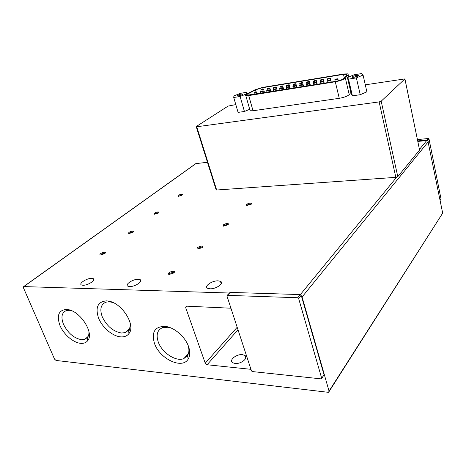 <?xml version="1.0" encoding="UTF-8"?>
<svg xmlns="http://www.w3.org/2000/svg" width="466" height="466" viewBox="0 0 466 466"><rect width="100%" height="100%" fill="white"/><g stroke="black" fill="none" stroke-linecap="round" stroke-linejoin="round"><path stroke-width="0.7" d="M91.75 278.353L93.165 278.616C96.59 279.839 87.794 285.571 82.896 285.262L81.538 285.006C78.131 283.73 86.903 278.068 91.75 278.353M138.268 279.274L139.992 279.6C143.72 280.986 135.024 286.893 129.647 286.561L127.999 286.24C124.276 284.802 132.956 278.971 138.268 279.274M242.39 354.661L244.737 355.36C249.036 357.643 241.155 364.301 235.033 363.457L232.779 362.775C228.462 360.428 236.338 353.869 242.39 354.661M154.508 343.5C159.652 358.843 182.229 369.66 188.159 359.105C190.151 355.808 190.279 351.597 188.526 346.477C185.287 336.93 174.511 327.534 165.646 326.433C154.922 326.2 151.205 331.891 154.508 343.5M170.772 327.889L168.028 327.248L162.465 327.674C157.292 330.039 155.9 334.833 158.289 342.067C161.976 352.762 176.09 362.024 183.802 358.61L187.524 355.564C189.149 352.878 189.336 349.465 188.089 345.329M71.263 310.595L69.166 310.269L66.288 310.595C61.728 312.599 60.784 317.136 63.452 324.22C67.832 333.021 73.82 338.182 81.416 339.697L84.795 339.347L87.515 337.407C88.61 335.957 89.093 334.04 88.959 331.646M80.618 343.337C83.688 343.599 86.024 342.737 87.637 340.745C94.621 333.324 80.199 310.723 67.576 309.564L66.463 309.447C58.64 310.117 56.473 315.476 59.957 325.513C63.696 334.413 73.232 342.679 80.618 343.337M112.725 302.434L109.184 301.776L105.904 302.172C100.813 304.385 99.584 309.232 102.223 316.711C106.679 326.043 113.092 331.483 121.451 333.021L125.325 332.584L128.622 330.155C130.061 328.128 130.509 325.46 129.967 322.152M120.665 336.866C124.3 337.128 127.055 336.044 128.931 333.604C136.183 325.344 121.766 302.545 108.159 301.042L106.487 300.867C97.778 301.671 95.134 307.409 98.553 318.074C102.304 327.516 112.498 336.225 120.665 336.866M218.065 280.847L220.43 281.313C224.682 283.013 216.212 289.17 210.003 288.798L207.737 288.343C203.473 286.578 211.931 280.515 218.065 280.847M181.979 195.254L177.977 196.419L178.047 195.516C179.911 194.462 181.356 194.13 182.381 194.532L181.979 195.254L181.274 195.056L178.286 196.454M158.539 212.968L154.438 214.197L154.531 213.172C156.465 212.053 157.957 211.71 159.005 212.141L158.539 212.968M158.661 212.869L157.91 212.677L155.143 213.661L154.735 214.232M132.909 232.336L128.709 233.641L128.832 232.464C130.841 231.276 132.379 230.915 133.451 231.375L132.909 232.336M133.113 232.173L132.373 231.94L129.466 232.977L129 233.664M104.774 253.597L100.47 254.984C99.695 254.797 99.747 254.349 100.627 253.632C102.718 252.374 104.314 251.99 105.403 252.479L104.774 253.597M105.071 253.347L104.349 253.079L101.291 254.18L100.755 255.007M251.273 204.178L246.7 205.489L246.52 204.44C248.588 203.17 250.277 202.827 251.588 203.409L251.273 204.178M251.203 204.236L250.137 203.91L247.201 204.964L246.922 205.523M228.148 224.758L223.476 226.15L223.272 224.932C225.422 223.581 227.169 223.22 228.515 223.843L228.148 224.758L227.076 224.367L223.983 225.492L223.668 226.179M202.564 247.528L197.782 249.019C196.873 248.803 196.798 248.326 197.555 247.597C199.798 246.153 201.609 245.768 202.995 246.444L202.564 247.528M202.623 247.475L201.574 246.992L198.295 248.192L197.951 249.042M174.092 272.866L169.199 274.474C168.144 274.235 168.063 273.676 168.954 272.802C171.296 271.253 173.177 270.845 174.604 271.573L174.092 272.866M174.237 272.732L173.212 272.156L169.735 273.437L169.35 274.491M182.381 194.532L181.932 195.132M241.644 93.981L242.926 93.969C242.92 94.569 241.534 95.181 238.761 95.815L237.643 95.868C237.276 95.326 238.609 94.697 241.644 93.981M242.204 94.738L238.441 95.856M356.403 75.376L358.302 75.364C358.436 75.993 356.991 76.634 353.985 77.28L352.308 77.356C351.702 76.785 353.065 76.127 356.403 75.376M357.573 76.208L353.036 77.391M328.21 79.104L327.377 79.127C327.225 78.83 327.924 78.504 329.485 78.154L330.318 78.131C330.476 78.428 329.771 78.754 328.21 79.104M321.156 80.251L320.346 80.274C320.194 79.977 320.893 79.657 322.449 79.307L323.264 79.284C323.41 79.581 322.711 79.902 321.156 80.251M314.189 81.387L313.397 81.41C313.251 81.113 313.95 80.793 315.494 80.443L316.292 80.42C316.437 80.717 315.732 81.037 314.189 81.387M307.31 82.505L306.535 82.529C306.395 82.237 307.094 81.911 308.632 81.567L309.407 81.544C309.546 81.835 308.847 82.156 307.31 82.505M300.518 83.612L299.76 83.635C299.626 83.344 300.325 83.024 301.852 82.674L302.609 82.651C302.743 82.948 302.044 83.268 300.518 83.612M293.807 84.707L293.067 84.73C292.939 84.433 293.632 84.119 295.153 83.769L295.898 83.746C296.026 84.043 295.327 84.358 293.807 84.707M287.178 85.785L286.456 85.808C286.334 85.517 287.027 85.196 288.541 84.853L289.264 84.829C289.386 85.121 288.693 85.441 287.178 85.785M280.631 86.851L279.926 86.874C279.81 86.583 280.503 86.268 282.006 85.925L282.716 85.901C282.833 86.193 282.14 86.507 280.631 86.851M274.165 87.905L273.472 87.928C273.361 87.637 274.055 87.323 275.552 86.979L276.245 86.956C276.355 87.247 275.662 87.561 274.165 87.905M267.769 88.948L267.1 88.971C266.995 88.68 267.682 88.365 269.173 88.022L269.849 87.998C269.954 88.29 269.266 88.604 267.769 88.948M261.461 89.973L260.797 89.996C260.698 89.711 261.391 89.39 262.871 89.053L263.535 89.029C263.634 89.321 262.94 89.635 261.461 89.973M335.712 79.803L334.85 79.826C334.681 79.523 335.392 79.191 336.988 78.841L337.85 78.812C338.019 79.121 337.302 79.447 335.712 79.803M328.478 80.968L327.639 80.991C327.476 80.688 328.186 80.362 329.771 80.006L330.61 79.983C330.773 80.286 330.062 80.618 328.478 80.968M321.336 82.121L320.521 82.144C320.363 81.841 321.074 81.509 322.647 81.16L323.468 81.136C323.625 81.439 322.915 81.766 321.336 82.121M314.288 83.257L313.49 83.28C313.338 82.977 314.043 82.651 315.61 82.296L316.414 82.278C316.565 82.575 315.861 82.907 314.288 83.257M307.327 84.381L306.546 84.404C306.401 84.101 307.111 83.775 308.667 83.42L309.453 83.402C309.599 83.699 308.888 84.026 307.327 84.381M300.459 85.488L299.696 85.511C299.556 85.208 300.261 84.882 301.811 84.532L302.574 84.509C302.714 84.812 302.009 85.138 300.459 85.488M293.667 86.583L292.928 86.6C292.788 86.303 293.493 85.977 295.036 85.627L295.782 85.604C295.916 85.907 295.211 86.233 293.667 86.583M286.969 87.66L286.24 87.684C286.112 87.387 286.811 87.06 288.343 86.711L289.077 86.688C289.205 86.991 288.501 87.311 286.969 87.66M280.346 88.726L279.635 88.75C279.513 88.453 280.212 88.126 281.738 87.783L282.454 87.759C282.577 88.057 281.872 88.383 280.346 88.726M273.804 89.781L273.111 89.804C272.994 89.507 273.693 89.187 275.208 88.837L275.907 88.82C276.029 89.117 275.324 89.437 273.804 89.781M267.344 90.823L266.668 90.847C266.558 90.55 267.251 90.229 268.765 89.88L269.447 89.862C269.558 90.159 268.859 90.48 267.344 90.823M260.966 91.854L260.302 91.872C260.191 91.581 260.89 91.26 262.393 90.911L263.057 90.893C263.168 91.19 262.469 91.511 260.966 91.854M254.657 92.868L254.011 92.891C253.912 92.594 254.605 92.274 256.102 91.93L256.749 91.913C256.853 92.204 256.154 92.524 254.657 92.868M321.721 378.503L324.039 374.798L301.42 295.968L302.073 297.017L329.048 391.102L328.582 392.343L56.042 360.451L54.551 359.146L23.451 287.813L23.673 286.578L229.441 293.021M230.944 308.212L186.517 306.156L186.126 306.209L185.666 307.601L205.238 363.195L207.102 364.756L250.953 369.322M329.107 391.527L442.677 213.131L329.048 391.102M207.457 162.285L195.778 163.63M442.677 213.131L427.788 140.447L429.005 138.955L441.028 198.93L440.102 200.322M227.344 295.357L297.727 297.733L298.63 298.45L321.697 378.316L321.196 378.881L252.263 371.559L251.465 370.895L226.942 295.986L230.192 292.409L300.325 294.57L301.42 295.968M235.808 104.594L228.101 106.085L196.407 126.443L196.268 126.764L196.745 126.764L379.143 101.908L395.838 177.348L397.795 176.637L419.569 150.029L404.966 79.104M395.838 177.348L216.655 190.012L196.745 126.764M216.108 189.738L216.655 190.012M427.893 140.959L426.71 140.551L417.827 141.431M230.192 292.409L229.773 292.683M417.722 140.924L427.147 139.986L427.788 140.447M379.143 101.908L381.176 101.198L404.925 78.905L365.297 84.824M440.125 200.438L441.028 198.93M417.449 139.596L428.365 138.495L429.005 138.955M249.718 109.289L244.429 111.473L238.085 112.393L233.734 97.499L240.101 96.479L244.429 111.473M348.504 79.138L356.379 77.88L363.084 75.049L366.882 91.825L360.247 94.709L352.407 95.839L351.282 94.115L347.415 77.583L348.504 79.138L352.407 95.839M350.886 92.419L349.232 94.615C347.49 96.2 344.17 97.429 339.271 98.314L253.026 110.757L250.137 110.762L249.904 109.953M247.085 93.916L246.625 92.315L240.31 93.34L233.903 95.914L233.734 97.499M240.101 96.479L246.584 93.864L246.625 92.315M363.084 75.049L361.832 73.535L354.038 74.805L347.415 77.583M356.379 77.88L360.247 94.709M349.232 94.615L345.347 78.102L348.189 74.659L348.743 77.024M253.026 110.757L248.71 95.582L245.821 95.67C245.058 95.384 245.442 94.814 246.986 93.969L254.378 90.037L262.591 87.416L343.949 73.978L347.916 73.855L348.189 74.659M248.71 95.582L335.293 81.771L339.271 98.314M345.347 78.102C343.57 79.599 340.215 80.828 335.293 81.771M346.82 74.921L343.902 78.428C342.504 79.604 339.865 80.566 335.998 81.311L246.98 95.245C246.38 95.017 246.683 94.575 247.895 93.905L255.42 89.903L261.892 87.829L343.483 74.379L346.605 74.28L346.82 74.921M321.697 378.316L324.039 374.798M301.228 295.281L298.63 298.45M300.372 294.57L396.636 177.22M419.464 149.382L426.71 140.551M196.221 163.403L23.859 286.555M428.318 141.705L302.073 297.017M207.102 364.756L238.004 329.771M185.666 307.601L187.122 306.185M237.182 327.26L205.238 363.195M300.325 294.57L297.727 297.733M428.365 138.495L427.147 139.986M404.942 79.133L419.569 150.029M397.795 176.637L381.176 101.198M344.322 77.927L343.483 74.379M261.892 87.829L262.265 89.181M255.991 91.948L255.42 89.903M247.895 93.905L248.285 95.297M93.165 278.616L93.736 280.054M139.992 279.6L140.65 281.377M244.737 355.36L245.704 358.302M187.524 355.564L188.159 359.105M70.139 310.373L67.576 309.564M87.515 337.407L87.637 340.745M110.634 301.927L108.159 301.042M128.622 330.155L128.931 333.604M130.136 331.274L129.245 328.979M220.43 281.313L221.234 283.771M183.802 358.61L188.398 353.688M84.795 339.347L88.115 336.458M125.325 332.584L129.367 328.868M228.031 224.857L227.921 224.495M202.506 247.574L202.361 247.126M174.121 272.843L173.929 272.29M242.658 94.481L242.926 93.969M357.911 76.028L358.302 75.364M327.755 80.67L327.377 79.127M320.713 81.777L320.346 80.274M313.764 82.872L313.397 81.41M306.902 83.956L306.535 82.529M300.121 85.033L299.76 83.635M293.423 86.094L293.067 84.73M286.811 87.148L286.456 85.808M280.276 88.191L279.926 86.874M273.822 89.222L273.472 87.928M267.449 90.235L267.1 88.971M261.146 91.243L260.797 89.996M335.24 81.434L334.85 79.826M328.029 82.587L327.639 80.991M320.911 83.723L320.521 82.144M313.886 84.847L313.49 83.28M306.943 85.954L306.546 84.404M300.092 87.049L299.696 85.511M293.324 88.132L292.928 86.6M286.642 89.198L286.24 87.684M280.037 90.253L279.635 88.75M273.519 91.295L273.111 89.804M267.076 92.326L266.668 90.847M260.71 93.346L260.302 91.872M254.419 94.348L254.011 92.891M168.028 327.248L165.646 326.433M196.046 163.444L23.673 286.578M230.012 292.432L227.163 295.38M158.65 212.851L159.005 212.141M133.084 232.126L133.451 231.375M105.031 253.277L105.403 252.479M251.168 204.16L251.588 203.409M228.09 224.641L228.515 223.843M202.559 247.289L202.995 246.444M174.162 272.47L174.604 271.573M216.177 189.953L196.268 126.764M250.137 110.762L245.821 95.67M346.768 74.979L346.605 74.28M331.274 82.068L330.365 78.323M324.225 83.193L323.311 79.47M317.264 84.305L316.338 80.606M310.385 85.406L309.453 81.725M303.593 86.49L302.655 82.831M296.889 87.561L295.945 83.921M290.266 88.622L289.31 85.004M283.718 89.664L282.757 86.07M277.253 90.701L276.286 87.119M270.868 91.72L269.896 88.161M264.554 92.728L263.575 89.192M338.328 80.822L337.897 79.016M331.122 82.092L330.662 80.181M323.987 83.233L323.515 81.329M316.932 84.358L316.461 82.465M309.977 85.47L309.5 83.589M303.104 86.571L302.62 84.696M296.318 87.655L295.828 85.791M289.613 88.726L289.124 86.868M282.99 89.781L282.501 87.934M276.454 90.829L275.954 88.989M269.995 91.86L269.494 90.031M263.61 92.88L263.104 91.056M257.302 93.887L256.795 92.076"/></g></svg>
